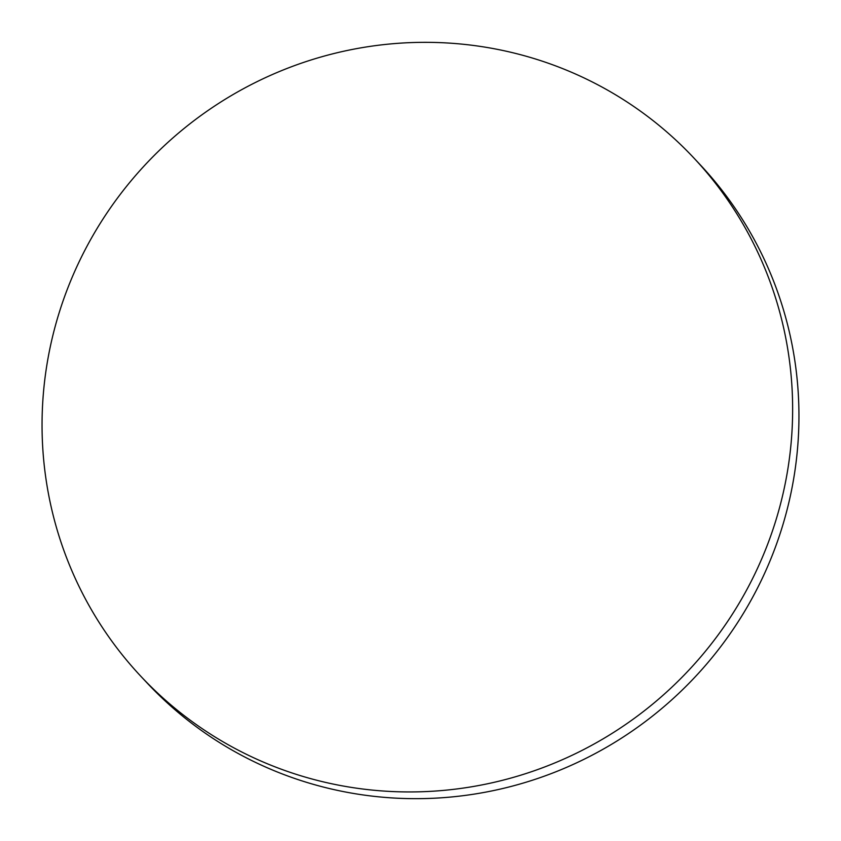<?xml version="1.0" encoding="UTF-8"?>
<svg xmlns="http://www.w3.org/2000/svg" width="841" height="841" viewBox="0 0 841 841"><rect width="100%" height="100%" fill="white"/><g stroke="black" fill="none" stroke-linecap="round" stroke-linejoin="round"><path stroke-width="1.26" d="M387.89 791.318A378.965 371.091 -43.2 0 0 754.798 574.056A378.965 371.091 -43.2 0 0 693.604 157.719A378.965 371.091 -43.2 0 0 446.792 42.954A378.965 371.091 -43.2 0 0 79.884 260.226A378.965 371.091 -43.2 0 0 141.088 676.553A378.965 371.091 -43.2 0 0 387.89 791.318M141.088 676.553L147.396 683.281A378.965 371.091 -43.2 0 0 394.208 798.046A378.965 371.091 -43.2 0 0 761.116 580.774A378.965 371.091 -43.2 0 0 699.912 164.447L693.604 157.719"/></g></svg>
